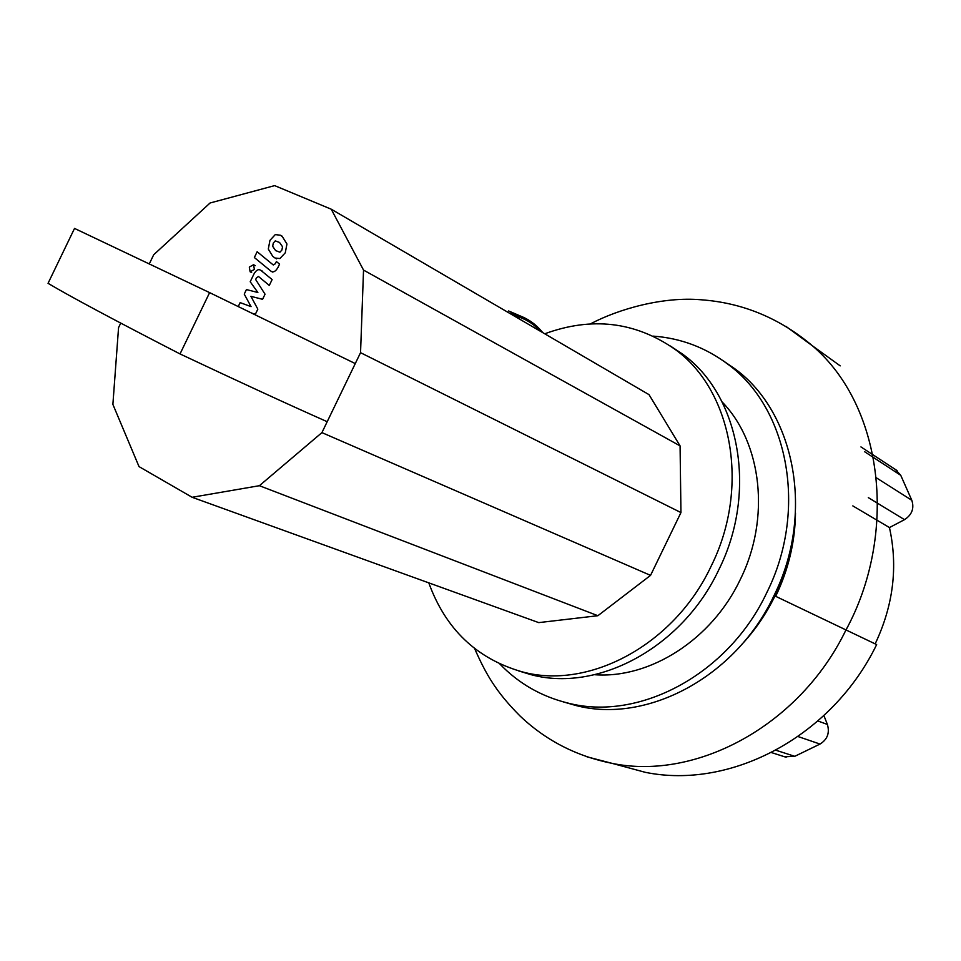 <?xml version="1.0" encoding="UTF-8"?>
<svg xmlns="http://www.w3.org/2000/svg" width="961" height="961" viewBox="0 0 961 961"><rect width="100%" height="100%" fill="white"/><g stroke="black" fill="none" stroke-linecap="round" stroke-linejoin="round"><path stroke-width="1.44" d="M275.278 240.875L273.296 243.073L272.66 246.292L275.615 250.581L279.927 252.214L281.885 250.052L282.546 246.773L279.543 242.46L275.278 240.875M268.299 249.055L272.804 256.419L275.026 258.016L279.915 258.545L285.273 252.803L286.943 243.998L282.366 236.622L280.432 235.229L275.278 234.592L269.957 240.358L268.299 249.055M254.353 257.524L271.062 271.254C273.344 272.72 275.651 271.458 277.957 267.47L279.567 264.131L276.396 261.524L275.302 263.782L273.284 264.972L257.152 251.722L254.353 257.524M254.401 269.428L253.536 264.731L249.295 267.086L250.136 271.783L254.401 269.428M252.01 313.214L255.362 314.259L257.836 309.142L250.905 296.324L262.569 299.315L265.044 294.198L255.65 279.531L256.527 277.717L258.509 276.516L269.296 285.429L272.119 279.567L260.731 270.257C258.461 268.816 256.179 270.077 253.92 274.053L250.208 281.765L257.872 292.492L246.436 289.573L244.238 294.114L251.049 306.631L240.142 302.619L238.256 306.535M149.327 263.831L153.7 254.761L210.063 202.999L274.642 185.617L331.233 209.198L363.534 270.089L360.543 352.675L355.27 363.582L209.618 292.624L74.526 228.418L48.05 283.327C69.841 296.3 113.83 319.845 180.031 353.936C239.89 382.166 288.949 404.761 327.196 421.711L321.923 432.618L259.398 485.701L192.128 497.281L139.021 466.602L112.881 404.389L118.563 327.605L120.726 323.112M209.618 292.624L180.031 353.936M331.233 209.198L649.023 394.647L680.076 445.892L680.953 512.573L650.549 575.375L597.886 615.713L538.737 622.62L192.128 497.281M597.886 615.713L259.398 485.701M680.076 445.892L363.534 270.089M680.953 512.573L360.543 352.675M650.549 575.375L321.923 432.618M722.816 360.531L735.285 369.096C795.155 412.858 814.856 514.039 773.905 595.808C735.694 677.361 646.537 724.065 575.939 705.518L563.218 701.854M653.228 336.134C680.856 338.128 705.867 347.594 728.294 364.531C788.356 408.461 808.057 510.219 766.842 592.529C728.378 674.61 638.777 721.675 567.939 703.068C541.331 696.509 518.628 683.487 499.852 663.991M722.131 401.974C761.845 442.769 770.734 518.231 740.294 579.495C711.837 639.714 649.924 678.886 594.619 674.718M670.37 346.008L681.962 353.696C739.333 394.106 758.181 491.143 718.78 569.825C682.022 648.315 596.541 693.145 530.04 674.394L518.435 670.838M544.731 333.791C591.676 316.601 634.885 321.623 674.37 348.879C731.934 389.421 750.769 487.035 711.104 566.245C674.093 645.275 588.204 690.454 521.475 671.643C476.38 658.489 445.496 628.89 428.786 582.859M793.318 533.86C790.663 555.35 784.548 576.047 774.962 595.964C766.217 613.935 755.19 630.068 741.868 644.375M774.962 595.964L775.683 596.325C788.513 569.501 795.119 541.728 795.492 513.006C795.119 541.716 788.513 569.489 775.683 596.325L876.648 644.591C832.562 735.67 731.669 790.014 645.215 772.308L612.313 763.418C696.028 780.584 799.432 725.951 845.788 630.32C897.538 535.842 884.721 407.668 812.67 345.996L785.798 326.26M864.672 451.754L900.745 475.311L895.412 469.509M900.745 475.311L911.809 500.285L875.903 477.521M868.312 497.618L904.505 519.661C911.977 514.796 914.404 508.333 911.809 500.285M904.505 519.661L889.454 527.565C898.103 566.69 893.346 605.418 875.207 643.774M823.889 715.585L827.397 724.438L817.907 720.978M798.062 736.546L820.009 744.066C827.397 739.502 829.86 732.967 827.397 724.438M820.009 744.066L794.759 756.319L775.923 750.241M784.644 756.787L794.759 756.319M889.454 527.565L852.815 505.894M355.27 363.582L327.196 421.711M586.907 756.787L612.301 763.418M509.174 313.034L520.213 315.929L527.709 319.532M542.797 332.662C536.61 324.974 529.079 319.4 520.213 315.929L508.561 310.944M513.33 315.46C523.997 317.875 533.043 323.148 540.466 331.305M282.029 236.106L280.432 235.229M276.636 258.869L275.663 258.353M272.672 272.095L271.062 271.254M255.314 265.656L253.692 264.816M251.626 272.552L250.112 271.771M262.353 271.11L260.731 270.257M728.294 364.531L735.285 369.096M674.37 348.879L681.962 353.696M521.475 671.643L530.04 674.394M567.939 703.068L575.939 705.518M786.146 757.268L771.479 752.583M840.202 365.865L812.67 345.996C779.779 318.175 742.565 302.763 701.049 299.772C663.546 296.505 619.268 308.637 590.33 323.941M897.093 470.602L860.948 446.913M474.626 648.567C485.87 673.937 495.66 691.5 519.913 715.861C545.656 740.402 576.456 756.259 612.313 763.418L612.313 763.418"/></g></svg>
